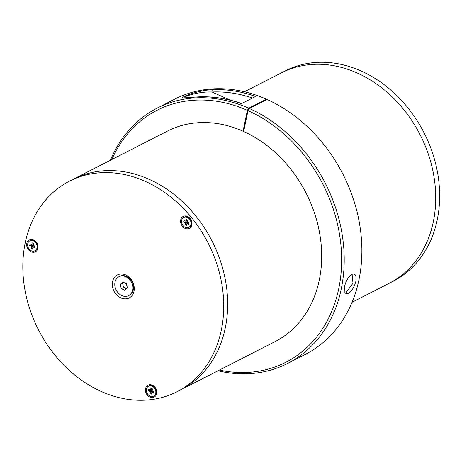 <?xml version="1.0" encoding="UTF-8"?>
<svg xmlns="http://www.w3.org/2000/svg" width="462" height="462" viewBox="0 0 462 462"><rect width="100%" height="100%" fill="white"/><g stroke="black" fill="none" stroke-linecap="round" stroke-linejoin="round"><path stroke-width="0.69" d="M244.467 91.747L285.401 70.83A118.214 95.276 62.9 0 1 361.145 71.009A118.214 95.276 62.9 0 1 438.161 176.334A118.214 95.276 62.9 0 1 392.983 281.37L389.056 283.373A118.214 95.276 62.9 0 0 434.234 178.338A118.214 95.276 62.9 0 0 357.224 73.013A118.214 95.276 62.9 0 0 281.479 72.834A118.214 95.276 62.9 0 1 393.064 97.765A118.214 95.276 62.9 0 1 433.292 221.887A118.214 95.276 62.9 0 1 389.056 283.373L352.05 302.287M69.491 181.156L73.412 179.152A118.214 95.276 62.9 0 1 185.002 204.083A118.214 95.276 62.9 0 1 225.231 328.205A118.214 95.276 62.9 0 0 185.002 204.083A118.214 95.276 62.9 0 0 73.412 179.152L167.435 131.11A118.214 95.276 62.9 0 1 279.025 156.041A118.214 95.276 62.9 0 1 319.254 280.163A118.214 95.276 62.9 0 1 275.017 341.649L177.067 391.695A118.214 95.276 62.9 0 1 65.483 366.764A118.214 95.276 62.9 0 1 25.254 242.642A118.214 95.276 62.9 0 1 69.491 181.156A118.214 95.276 62.9 0 1 181.075 206.092A118.214 95.276 62.9 0 1 221.304 330.209A118.214 95.276 62.9 0 1 177.067 391.695M225.231 328.205A118.214 95.276 62.9 0 1 180.994 389.691A118.214 95.276 62.9 0 0 225.231 328.205M133.992 291.21A12.919 10.412 -117.1 0 0 125.676 274.942A12.919 10.412 -117.1 0 0 112.566 281.641A12.919 10.412 -117.1 0 0 120.877 297.915A12.919 10.412 -117.1 0 0 133.992 291.21M37.913 248.296A6.705 5.4 -117.1 0 0 33.599 239.859A6.705 5.4 -117.1 0 0 26.796 243.335A6.705 5.4 -117.1 0 0 31.11 251.773A6.705 5.4 -117.1 0 0 37.913 248.296M191.828 224.879A6.705 5.4 -117.1 0 0 187.514 216.435A6.705 5.4 -117.1 0 0 180.711 219.912A6.705 5.4 -117.1 0 0 185.025 228.355A6.705 5.4 -117.1 0 0 191.828 224.879M156.664 393.636A6.705 5.4 -117.1 0 0 152.35 385.192A6.705 5.4 -117.1 0 0 145.547 388.669A6.705 5.4 -117.1 0 0 149.861 397.106A6.705 5.4 -117.1 0 0 156.664 393.636M266.383 99.18A143.347 115.529 -117.1 0 0 174.844 99.099L157.178 108.125A143.347 115.529 62.9 0 1 248.718 108.206L266.383 99.18L266.638 99.642M212.641 89.703A143.347 115.529 62.9 0 1 255.578 96.471L241.447 103.69A143.347 115.529 -117.1 0 0 198.51 96.922C190.327 96.951 178.915 99.399 183.766 96.702C191.863 92.85 204.371 89.842 212.641 89.703A1.86 1.034 87.5 0 0 211.994 91.996C202.922 91.724 193.809 93.336 184.661 96.829L183.709 97.788M110.424 160.239A143.347 115.529 62.9 0 1 157.178 108.125M243.029 131.22L247.389 110.36A141.488 114.027 -117.1 0 0 111.839 159.517M247.389 110.36L248.718 108.206M198.51 96.922A1.86 1.034 -92.5 0 1 198.764 96.853L183.876 97.904M351.807 274.37C355.295 273.227 356.641 275.577 355.856 281.416C354.152 287.503 351.432 291.701 347.695 294.017L344.202 292.758L344.352 287.295C345.813 281.11 348.302 276.802 351.807 274.37L351.807 274.37M343.988 291.586L344.588 292.082L346.581 291.828L352.991 283.235L352.177 275.086L350.872 274.971M219.421 370.056A141.488 114.027 -117.1 0 0 338.744 288.681A141.488 114.027 -117.1 0 0 248.007 110.637L249.336 108.483A143.347 115.529 62.9 0 1 341.268 288.865A143.347 115.529 62.9 0 1 287.63 363.427A143.347 115.529 62.9 0 1 218.006 370.778M287.63 363.427L305.295 354.4A143.347 115.529 -117.1 0 0 358.934 279.839A143.347 115.529 -117.1 0 0 267.001 99.457L249.336 108.483M243.647 131.497L248.007 110.637M126.455 288.738L125.468 288.294A3.76 3.032 -117.1 0 0 126.617 288.571M128.638 295.605L129.325 295.253A10.609 8.553 -117.1 0 0 133.379 285.828A10.609 8.553 -117.1 0 0 126.467 276.374A10.609 8.553 -117.1 0 0 119.67 276.357L118.982 276.709A10.609 8.553 -117.1 0 0 114.922 286.134A10.609 8.553 -117.1 0 0 121.835 295.588A10.609 8.553 -117.1 0 0 128.638 295.605A10.609 8.553 -117.1 0 0 132.692 286.18A10.609 8.553 -117.1 0 0 125.78 276.721A10.609 8.553 -117.1 0 0 118.982 276.709M126.305 283.616L127.408 287.762L124.913 290.303L121.31 288.698L120.207 284.546L122.707 282.011L126.305 283.616M123.666 287.491L123.117 285.418A3.76 3.032 -117.1 0 0 125.468 288.294L123.666 287.491L121.31 288.698M123.55 282.386A3.76 3.032 -117.1 0 0 123.117 285.418L122.563 283.345L120.207 284.546M122.563 283.345L123.521 282.374M33.559 245.749A1.322 1.068 -117.1 0 0 34.425 246.136L33.836 246.125L33.293 245.403A1.322 1.068 -117.1 0 0 33.559 245.749M31.058 248.134L32.542 248.793L32.854 247.297L34.777 246.061A1.322 1.068 -117.1 0 0 34.812 246.044L33.258 247.089L34.656 247.713L34.991 246.125L33.593 245.501A1.571 1.265 -117.1 0 0 33.333 244.999L33.645 243.497L32.167 242.839L31.855 244.334L33.611 243.682A1.322 1.068 -117.1 0 0 33.293 245.403L31.37 246.633L31.058 248.134L33.252 245.611M34.893 250.791L35.482 250.491A5.584 4.499 -117.1 0 0 37.618 245.524A5.584 4.499 -117.1 0 0 33.98 240.552A5.584 4.499 -117.1 0 0 30.4 240.54L29.811 240.841A5.584 4.499 -117.1 0 0 27.68 245.807A5.584 4.499 -117.1 0 0 31.318 250.779A5.584 4.499 -117.1 0 0 34.893 250.791A5.584 4.499 -117.1 0 0 37.029 245.83A5.584 4.499 -117.1 0 0 33.391 240.852A5.584 4.499 -117.1 0 0 29.811 240.841M33.045 245.207L31.116 246.131L29.718 245.507L33.045 245.207L33.339 243.797M33.576 243.705L31.451 244.542L30.047 243.919L29.718 245.507M34.563 246.2L34.425 246.136A1.322 1.068 -117.1 0 0 34.777 246.061M31.116 246.131A1.571 1.265 -117.1 0 0 31.37 246.633M31.855 244.334A1.571 1.265 -117.1 0 0 31.751 244.369A1.571 1.265 -117.1 0 0 31.451 244.542M32.854 247.297A1.571 1.265 -117.1 0 0 33.172 247.153A1.571 1.265 -117.1 0 0 33.258 247.089M152.31 391.083A1.322 1.068 -117.1 0 0 153.182 391.476L152.587 391.458L152.05 390.737A1.322 1.068 -117.1 0 0 152.31 391.083M152.362 389.021A1.322 1.068 -117.1 0 0 152.05 390.737L150.127 391.967L149.809 393.468L152.004 390.95M153.65 396.125L154.233 395.824A5.584 4.499 -117.1 0 0 156.37 390.864A5.584 4.499 -117.1 0 0 152.731 385.886A5.584 4.499 -117.1 0 0 149.151 385.874L148.562 386.18A5.584 4.499 -117.1 0 0 146.431 391.141A5.584 4.499 -117.1 0 0 150.069 396.119A5.584 4.499 -117.1 0 0 153.65 396.125A5.584 4.499 -117.1 0 0 155.781 391.164A5.584 4.499 -117.1 0 0 152.142 386.186A5.584 4.499 -117.1 0 0 148.562 386.18M151.796 390.54L149.867 391.464L148.469 390.84L151.796 390.54L152.09 389.131M149.809 393.468L151.293 394.132L151.605 392.631L153.528 391.395A1.322 1.068 -117.1 0 0 153.563 391.383L152.01 392.423L153.407 393.047L153.742 391.458L152.345 390.835A1.571 1.265 -117.1 0 0 152.085 390.332L152.402 388.837L150.918 388.172L150.606 389.674L152.362 389.016M152.327 389.044L150.202 389.876L148.799 389.252L148.469 390.84M153.32 391.533L153.182 391.476A1.322 1.068 -117.1 0 0 153.528 391.395M149.867 391.464A1.571 1.265 -117.1 0 0 150.127 391.967M150.606 389.674A1.571 1.265 -117.1 0 0 150.502 389.703A1.571 1.265 -117.1 0 0 150.202 389.876M151.605 392.631A1.571 1.265 -117.1 0 0 151.923 392.486A1.571 1.265 -117.1 0 0 152.01 392.423M187.474 222.326A1.322 1.068 -117.1 0 0 188.346 222.719L187.751 222.701L187.214 221.979A1.322 1.068 -117.1 0 0 187.474 222.326M184.979 224.711L186.457 225.375L186.775 223.874L188.698 222.644A1.322 1.068 -117.1 0 0 188.733 222.626L187.179 223.666L188.577 224.295L188.906 222.707L187.508 222.078A1.571 1.265 -117.1 0 0 187.254 221.575L187.566 220.079L186.082 219.415L185.77 220.917L187.526 220.264A1.322 1.068 -117.1 0 0 187.214 221.979L185.291 223.215L184.979 224.711L187.168 222.193M188.814 227.368L189.403 227.067A5.584 4.499 -117.1 0 0 191.534 222.107A5.584 4.499 -117.1 0 0 187.895 217.128A5.584 4.499 -117.1 0 0 184.321 217.123L183.732 217.423A5.584 4.499 -117.1 0 0 181.595 222.384A5.584 4.499 -117.1 0 0 185.233 227.362A5.584 4.499 -117.1 0 0 188.814 227.368A5.584 4.499 -117.1 0 0 190.945 222.407A5.584 4.499 -117.1 0 0 187.306 217.429A5.584 4.499 -117.1 0 0 183.732 217.423M186.96 221.789L185.037 222.713L183.633 222.089L186.96 221.789L187.254 220.38M187.491 220.287L185.366 221.125L183.968 220.495L183.633 222.089M188.484 222.776L188.346 222.719A1.322 1.068 -117.1 0 0 188.698 222.644M185.037 222.713A1.571 1.265 -117.1 0 0 185.291 223.215M185.77 220.917A1.571 1.265 -117.1 0 0 185.666 220.946A1.571 1.265 -117.1 0 0 185.366 221.125M186.775 223.874A1.571 1.265 -117.1 0 0 187.093 223.735A1.571 1.265 -117.1 0 0 187.179 223.666M252.523 98.031A141.488 114.027 -117.1 0 0 211.994 91.996L230.174 100.115M347.695 294.017L346.581 291.828M241.84 103.638C227.408 98.516 213.051 96.252 198.764 96.853"/></g></svg>
